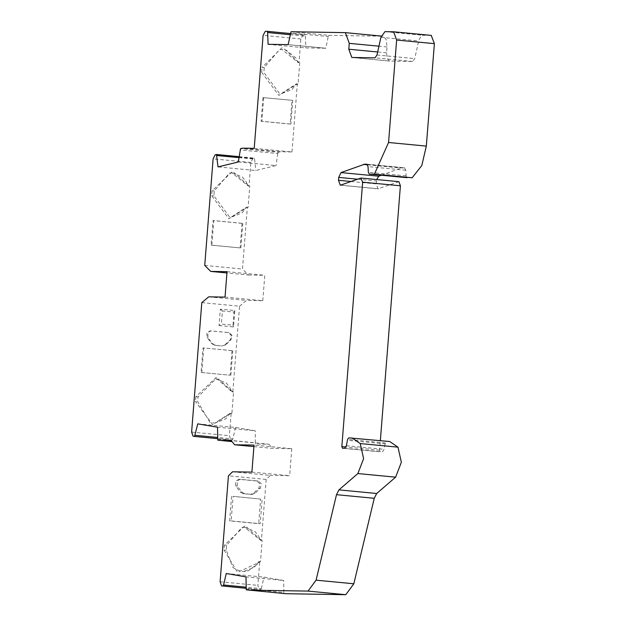 <?xml version="1.0" encoding="UTF-8"?>
<svg xmlns="http://www.w3.org/2000/svg" width="626" height="626" viewBox="0 0 626 626"><rect width="100%" height="100%" fill="white"/><g stroke="black" fill="none" stroke-linecap="round" stroke-linejoin="round"><path stroke-width="0.47" stroke-dasharray="3.13 2.35" d="M393.48 31.785L431.236 35.392L422.707 35.252L420.993 36.05L418.669 40.925L414.748 58.601L412.706 61.465L389.568 61.074L387.212 58.641L386.563 52.834L387.024 46.958L386.172 39.407L383.104 36.245L345.176 32.622M290.331 33.538L305.034 34.939L303.078 34.907L300.856 38.968L298.993 62.678L298.164 62.537L282.005 49.493L279.478 49.657L264.258 67.545L263.867 72.459L279.744 93.775L280.964 93.837L296.489 83.821L292.052 89.51L280.964 93.837M264.258 67.545L262.044 67.397L281.825 47.858L283.367 48.006L298.993 62.678L299.752 62.686L297.992 62.545L295.988 58.054L286.176 50.15L282.005 49.493M254.211 148.346L291.966 151.954L280.276 151.758L242.52 148.151M280.276 151.758L278.296 152.235L240.548 148.628M239.054 156.656L254.203 158.096L252.857 158.425L250.87 162.463L249.015 186.078L248.186 185.938L232.035 172.893L229.499 173.058L214.28 190.946L213.896 195.86L229.773 217.175L230.994 217.245L246.511 207.222L242.082 212.91L230.994 217.245M232.035 172.893L242.379 177.041L245.893 181.258L248.021 185.945L249.774 186.094L248.099 207.378L247.34 207.362L242.489 269.024L248.475 275.017L226.933 272.959M389.701 441.518L386.524 441.463L385.1 443.904L347.344 440.297M385.1 443.904L384.137 449.327L382.447 451.894L342.445 448.247L380.225 451.855L379.599 450.211L380.35 440.626M232.551 471.793L270.307 475.4L266.191 479.43L228.435 475.823M246.253 589.817L285.753 593.706M226.252 573.526L264 577.133L283.735 580.482L245.987 576.875M266.191 479.43L261.394 540.402L260.565 540.269L244.414 527.225L241.879 527.389L226.659 545.277L226.276 550.184L232.833 567.359L236.346 569.777L243.365 571.569L248.139 570.904L257.411 564.034L258.89 561.553L259.72 561.694L257.849 585.365L259.305 589.481L260.784 589.715L246.065 588.315M231.581 496.316L229.648 520.871L258.687 523.649L260.619 499.086L233.099 496.34L231.166 520.902L229.648 520.871M240.22 491.981L243.185 493.711L252.145 494.438L255.032 493.272L260.322 488.264L261.457 483.882L258.303 481.034L240.181 479.313L237.207 480.956L237.317 486.066L241.738 492.005L244.711 493.734L251.84 494.415L250.322 494.391L253.514 493.249L258.796 488.241L259.939 483.851L256.785 481.003L238.662 479.281L235.36 481.504L235.799 486.042L240.22 491.981L241.738 492.005M217.77 440.148L232.05 441.62M197.769 423.857L235.517 427.464L255.251 430.805L217.504 427.198M201.807 302.608L239.562 306.216L232.809 391.978L231.98 391.845L217.05 378.871L215.829 378.8L198.074 396.853L197.691 401.767L209.89 422.268L214.788 423.145L230.305 413.129L231.135 413.27L229.366 435.696L230.822 439.812L232.301 440.047L217.582 438.638M224.93 344.824L230.219 339.816L231.354 335.426L228.2 332.578L210.078 330.857L206.776 333.079L207.214 337.617L211.635 343.557L214.601 345.286L221.737 345.967L225.689 344.84L230.978 339.824L232.113 335.442L228.96 332.594L210.837 330.872L207.855 332.523L207.973 337.633L212.394 343.564L215.36 345.302L221.737 345.967L225.689 344.84M219.022 325.543L233.537 326.936L234.828 310.559L220.313 309.174L219.022 325.543L221.361 324.065L232.974 325.168L234.007 312.069L222.394 310.958L221.361 324.065M232.035 350.662L202.996 347.892L201.063 372.454L230.102 375.224L232.035 350.662L232.794 350.677L202.996 347.892M208.716 296.834L246.472 300.441L239.562 306.216M204.733 265.416L242.489 269.024M198.074 396.853L195.868 396.696L216.416 377.22L232.809 391.978L233.568 391.993L231.894 413.277L230.141 413.137L225.876 418.817L214.788 423.145M244.406 527.225L254.759 531.372L258.272 535.582L260.393 540.277L262.153 540.418L260.479 561.702L237.59 572.36L224.061 550.035L224.444 545.121L245.001 525.644L261.394 540.402L262.153 540.418M242.059 223.357L213.02 220.579L211.087 245.142L240.126 247.919L242.059 223.357L242.818 223.372L213.779 220.595L211.846 245.157L240.126 247.919M248.099 207.378L246.511 207.222L247.34 207.362L228.881 218.795L211.682 195.711L212.073 190.797L232.622 171.313L249.015 186.078L249.774 186.094M381.383 175.233L401.133 168.011L404.592 167.807L366.836 164.2M366.781 164.192L404.537 167.799L405.812 170.225L406.086 175.859L407.041 177.682M398.895 181.673L378.049 188.841L376.242 183.895L376.688 179.545M299.752 62.686L298.07 83.978L296.489 83.821L297.311 83.962L278.86 95.395L261.66 72.311L263.867 72.459M220.313 309.174L222.394 310.958M234.828 310.559L234.007 312.069M233.537 326.936L232.974 325.168M260.479 561.702L258.718 561.561L254.453 567.242L243.365 571.569M215.829 378.8L226.174 382.948L229.687 387.165L231.816 391.853L233.568 391.993M211.087 245.142L211.846 245.157M213.02 220.579L213.779 220.595M240.885 247.927L242.818 223.372M231.894 413.277L231.135 413.27L212.684 424.702L195.476 401.61L197.691 401.767M201.063 372.454L230.102 375.224M262.959 97.593L292.757 100.379L262.959 97.593L261.097 121.272L290.135 124.05L291.998 100.363M298.07 83.978L297.311 83.962L291.966 151.954M230.861 375.24L232.794 350.677M260.619 499.086L233.099 496.34M258.687 523.649L260.213 523.672L262.145 499.118M231.166 520.902L260.213 523.672M203.755 347.899L201.822 372.462M263.718 97.601L261.856 121.287L261.097 121.272M257.27 444.03L268.961 444.225L231.213 440.618M290.135 124.05L290.894 124.058L292.757 100.379M290.894 124.058L261.856 121.287M225.031 297.107L262.787 300.715L246.472 300.441M251.902 472.114L289.65 475.721L270.307 475.4M227.035 271.676L264.782 275.284L262.787 300.715M248.475 275.017L264.782 275.284M253.906 446.612L272.435 448.38L291.779 448.701L254.031 445.094M268.961 444.225L272.435 448.38M291.779 448.701L289.65 475.721M291.067 31.73L328.814 35.338L328.204 36.535L290.448 32.928M288.116 44.642L325.864 48.249L305.848 47.92L268.1 44.313M290.096 34.696L305.386 36.159L305.034 34.939M278.296 152.235L277.748 153.55L239.993 149.943M238.31 161.97L276.058 165.577L255.776 170.515L218.028 166.907M238.913 157.642L254.618 159.137L254.203 158.096M246.073 588.839L283.821 592.446L284.008 593.425M260.784 589.715L261.332 588.62L246.057 587.165M232.301 440.047L232.856 438.912L217.574 437.457M217.59 439.155L255.338 442.762L255.518 443.756M290.292 44.853L325.864 48.249L328.204 36.535M305.386 36.159L305.848 47.92M277.748 153.55L276.058 165.577M254.618 159.137L255.776 170.515M255.338 442.762L255.251 430.805M261.332 588.62L264 577.133M283.821 592.446L283.735 580.482M235.517 427.464L232.856 438.912M328.814 35.338L382.924 36.23M377.001 54.994L414.748 58.601M412.706 61.465L374.958 57.858M386.563 52.834L377.666 51.981M351.953 57.475L389.708 61.082M387.024 46.958L378.949 46.183M303.078 34.907L265.322 31.3M300.856 38.968L263.108 35.361M252.857 158.425L215.109 154.818M250.87 162.463L213.122 158.855M214.28 190.946L212.073 190.797M386.524 441.463L348.768 437.856M385.342 442.981L347.594 439.374M344.699 448.286L382.447 451.894M221.549 585.873L259.305 589.481M220.102 581.757L257.849 585.365M193.066 436.205L230.822 439.812M191.619 432.089L229.366 435.696M195.868 396.696L195.476 401.61M226.659 545.277L224.444 545.121M213.896 195.86L211.682 195.711M367.29 164.403L402.51 167.768M405.812 170.225L368.057 166.618M406.086 175.859L368.338 172.252M367.611 164.81L401.133 168.011M357.657 179.208L376.469 181.008M261.66 72.311L262.044 67.397M226.276 550.184L224.061 550.035M380.913 37.317L418.669 40.925M228.2 332.578L228.96 332.594M384.959 31.644L422.707 35.252M256.785 481.003L258.303 481.034M230.219 339.816L230.978 339.824M214.601 345.286L215.36 345.302M211.635 343.557L212.394 343.564M207.214 337.617L207.973 337.633M253.514 493.249L255.032 493.272M260.322 488.264L258.796 488.241M237.317 486.066L235.799 486.042M244.711 493.734L243.185 493.711M351.17 181.501L376.242 183.895M346.381 445.72L384.137 449.327M398.496 181.72L360.748 178.113M378.534 188.778L340.787 185.171M379.599 450.211L346.014 447.003M389.568 61.074L351.82 57.467M383.104 36.245L381.242 36.065M210.078 330.857L210.837 330.872M238.662 479.281L240.181 479.313M340.301 185.233L378.049 188.841"/><path stroke-width="0.94" d="M226.933 272.959L210.719 271.41L204.733 265.416L213.122 158.855L215.109 154.818L216.447 154.489L218.028 166.907L238.31 161.97L240.548 148.628L242.52 148.151L254.211 148.346L263.108 35.361L265.322 31.3L267.286 31.331L267.631 32.497L268.1 44.313L288.116 44.642L291.067 31.73L345.356 32.638L349.269 43.35L348.807 49.227L351.82 57.467L374.958 57.858L377.001 54.994L380.913 37.317L384.959 31.644L393.621 31.793L396.634 40.041L388.566 142.493L374.403 174.161L369.246 174.067L412.151 177.768L374.403 174.161M267.286 31.331L290.331 33.538M216.447 154.489L239.054 156.656M407.041 177.682L369.293 174.075L368.338 172.252L368.057 166.618L366.781 164.192L364.755 164.161L340.982 172.596L338.721 177.401L338.494 180.288L340.301 185.233L360.748 178.113L362.65 182.182L341.843 446.596L342.469 448.247L344.699 448.286L346.381 445.72L347.594 439.374L348.768 437.856L389.701 441.518L397.995 447.167L401.352 462.246L395.624 477.168L357.869 473.561L338.948 489.884L336.498 494.689L316.075 580.169L308.031 591.093L345.787 594.7L353.831 583.776L374.246 498.296L376.695 493.491L395.624 477.168M246.065 588.315L221.549 585.873L220.102 581.757L228.435 475.823L232.551 471.793L251.902 472.114L254.031 445.094L234.68 444.773L253.906 446.612M246.057 587.165L223.576 585.013L226.252 573.526L245.987 576.875L246.253 589.817L285.753 593.706L345.787 594.7M232.05 441.62L217.77 440.148L217.504 427.198L197.769 423.857L194.545 436.439L193.066 436.205L191.619 432.089L201.807 302.608L208.716 296.834L225.031 297.107L227.035 271.676L210.719 271.41M217.582 438.638L194.545 436.439M412.151 177.768L421.814 165.522L426.322 146.101L434.381 43.648L431.236 35.392M376.688 179.545L378.73 176.196L381.383 175.233M234.68 444.773L231.213 440.618L219.523 440.422M380.35 440.626L400.405 185.789L398.895 181.673L361.147 178.066M351.953 437.91L360.247 443.56L363.604 458.647L357.869 473.561M269.806 32.701L267.631 32.497M269.806 32.755L290.096 34.696M223.576 585.013L223.036 586.108M217.574 437.457L195.101 435.305M248.006 590.099L308.031 591.093M377.666 51.981L348.807 49.227M378.949 46.183L349.269 43.35M336.498 494.689L374.246 498.296M376.695 493.491L338.948 489.884M316.075 580.169L353.831 583.776M396.634 40.041L434.381 43.648M364.755 164.161L367.29 164.403M388.566 142.493L426.322 146.101M363.377 164.403L367.611 164.81M378.73 176.196L340.982 172.596M338.721 177.401L357.657 179.208M338.494 180.288L351.17 181.501M362.65 182.182L400.405 185.789M346.014 447.003L341.843 446.604M360.247 443.568L397.995 447.167M216.87 155.53L238.913 157.642M381.242 36.065L345.356 32.638M431.369 35.4L393.621 31.793"/></g></svg>
